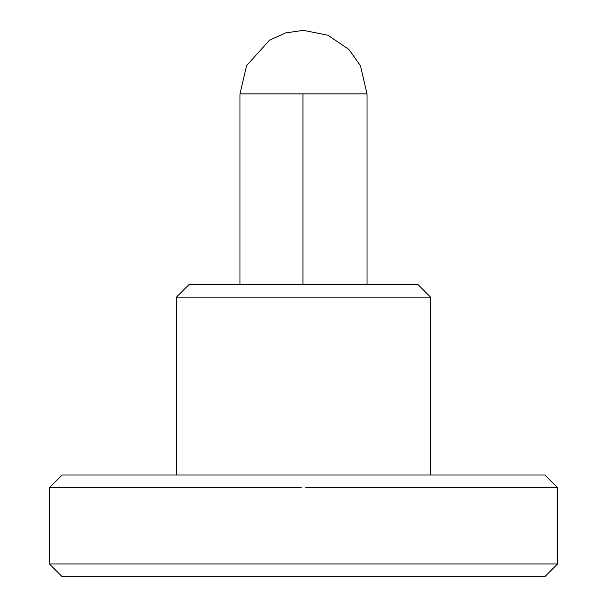 <?xml version="1.0" encoding="UTF-8"?>
<svg xmlns="http://www.w3.org/2000/svg" width="607" height="607" viewBox="0 0 607 607"><rect width="100%" height="100%" fill="white"/><g stroke="black" fill="none" stroke-linecap="round" stroke-linejoin="round"><path stroke-width="0.91" d="M557.59 563.949L544.889 576.65L62.111 576.65L49.41 563.949L557.59 563.949L557.59 487.717L305.716 487.717M335.041 563.949L302.764 563.949M301.284 487.717L49.41 487.717L62.111 475.015L544.889 475.015L557.59 487.717M417.844 284.44L430.545 297.149L176.455 297.149L189.156 284.44L417.844 284.44L303.5 284.44M367.023 284.44L367.023 93.873L302.946 93.873L302.946 284.44M302.946 93.873L239.977 93.873L239.977 284.44M430.545 297.149L430.545 475.015M176.455 297.149L176.455 475.015M49.41 563.949L49.41 487.717M367.023 93.873L360.399 65.624L348.858 49.402L327.932 35.236L303.5 30.35L285.647 32.907L269.516 40.206L246.601 65.624L239.977 93.873"/></g></svg>
